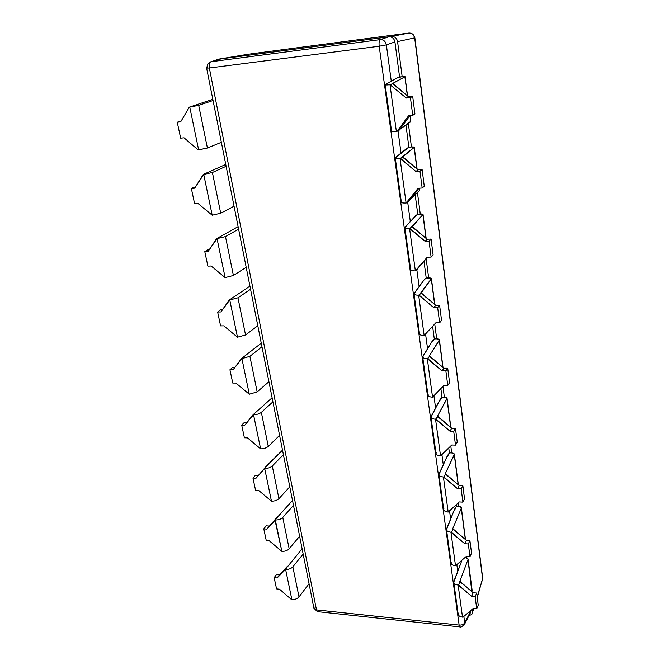 <?xml version="1.0" encoding="UTF-8"?>
<svg xmlns="http://www.w3.org/2000/svg" width="660" height="660" viewBox="0 0 660 660"><rect width="100%" height="100%" fill="white"/><g stroke="black" fill="none" stroke-linecap="round" stroke-linejoin="round"><path stroke-width="0.99" d="M210.82 61.784L219.945 59.012L388.88 36.803L380.3 39.617L210.82 61.784L208.032 63.459L207.166 67.865L206.621 68.128L209.335 68.005L206.621 68.128L208.032 63.459L210.82 61.784C209.335 62.56 208.84 64.63 209.335 68.005C208.84 64.63 209.335 62.56 210.82 61.784L380.3 39.617C379.178 40.392 378.807 42.603 379.186 46.241L209.335 68.005L316.486 609.922L317.386 611.655L317.996 611.721L313.921 608.231L316.486 609.922L459.129 625.094L379.186 46.241C378.807 42.603 379.178 40.392 380.3 39.617C383.526 39.575 385.547 41.332 386.356 44.88L379.186 46.241L209.335 68.005L316.486 609.922L459.129 625.094L379.186 46.241L386.356 44.88C385.547 41.332 383.526 39.575 380.3 39.617L388.88 36.803C392.123 36.737 394.144 38.445 394.927 41.935L386.356 44.88L391.289 81.296L386.356 44.88L394.927 41.935L399.572 76.939L394.927 41.935C394.144 38.445 392.123 36.737 388.88 36.803L219.945 59.012L210.82 61.784M218.757 59.375L215.49 60.365L217.66 59.318L248.086 54.26L408.952 33.041L248.086 54.26L218.757 59.375M464.722 622.867L470.431 611.663L470.324 610.896L470.341 612.909L470.431 611.663L464.722 622.867C463.65 624.476 461.785 625.218 459.129 625.094C461.785 625.218 463.65 624.476 464.722 622.867L463.848 616.457L464.722 622.867M461.521 561.371L461.447 560.835L461.521 561.371M446.507 529.642L454.567 509.248L454.666 510.007L456.456 506.195L456.266 504.801L456.456 506.195L458.733 506.335L458.271 502.87L458.733 506.335C460.688 506.542 461.53 507.193 461.266 508.291L452.628 528.899L453.106 528.932L451.415 532.249L450.937 532.216C447.571 531.787 446.143 530.607 446.663 528.66L454.567 509.248L456.456 506.195L458.733 506.335L461.348 507.771L461.266 508.291L452.628 528.899L466.356 540.334L469.92 540.589L468.319 543.972L464.739 543.708L450.937 532.216L455.507 565.76C452.909 565.455 451.44 564.547 451.11 563.038L446.507 529.642C446.828 531.086 448.305 531.943 450.937 532.216L455.507 565.76L466.389 556.347L469.961 556.628L468.319 543.972L464.739 543.708L466.356 540.334L464.739 543.708L451.415 532.249L453.106 528.932L466.356 540.334L469.92 540.589L471.545 553.195L469.92 540.589L468.319 543.972L469.961 556.628L471.545 553.195L469.961 556.628L466.389 556.347L455.507 565.76C452.183 565.29 450.763 564.036 451.258 562.015M438.925 474.68L447.414 455.705L447.513 456.398L449.386 452.851L448.751 448.082L449.386 452.851L451.704 452.941L450.788 446.011L451.704 452.941C453.692 453.106 454.55 453.692 454.27 454.707L445.186 473.896L445.673 473.913L443.908 477.007L443.413 476.982C439.989 476.644 438.545 475.571 439.098 473.764L447.414 455.705L449.386 452.851L451.704 452.941L454.352 454.228L445.186 473.896L459.22 485.554L462.858 485.735L461.175 488.903L457.52 488.713L443.413 476.982L448.189 512.061C445.541 511.813 444.056 510.997 443.743 509.586L438.925 474.68C439.238 476.008 440.731 476.784 443.413 476.982L448.189 512.061L459.253 501.93L462.891 502.136L461.175 488.903L457.52 488.713L459.22 485.554L457.52 488.713L443.908 477.007L445.673 473.913L459.22 485.554L462.858 485.735L464.549 498.919L462.858 485.735L461.175 488.903L462.891 502.136L464.549 498.919L462.891 502.136L459.253 501.93L448.189 512.061C444.807 511.665 443.371 510.526 443.899 508.629M430.996 417.178L439.948 399.77L440.038 400.397L442.002 397.138L440.88 388.69L442.002 397.138L444.361 397.18L442.959 386.463L444.361 397.18C446.391 397.287 447.257 397.807 446.952 398.739L437.398 416.353L437.893 416.361L435.542 419.199C432.053 418.951 430.601 418.003 431.186 416.344L439.948 399.77L442.002 397.138L444.361 397.18L447.051 398.302L437.398 416.353L451.745 428.241L455.458 428.348L453.701 431.269L449.971 431.161L435.542 419.199L440.542 455.903C437.844 455.73 436.342 454.996 436.037 453.709L430.996 417.178C431.293 418.382 432.811 419.059 435.542 419.199L440.542 455.903L451.786 444.997L455.499 445.12L453.701 431.269L449.971 431.161L451.745 428.241L449.971 431.161L436.045 419.207L437.893 416.361L451.745 428.241L455.458 428.348L457.24 442.142L455.458 428.348L453.701 431.269L455.499 445.12L457.24 442.142L455.499 445.12L451.786 444.997L440.542 455.903C437.093 455.598 435.649 454.575 436.21 452.818M422.697 356.961L432.143 341.286L432.226 341.839L434.288 338.902L432.63 326.436L434.288 338.902L436.697 338.885L434.742 324.035L436.697 338.885C438.76 338.943 439.634 339.388 439.304 340.213L429.239 356.087L429.751 356.087L427.3 358.661C423.736 358.52 422.276 357.703 422.903 356.218L432.143 341.286L434.288 338.902L436.697 338.885L439.411 339.826L429.239 356.087L443.924 368.23L447.719 368.239L445.871 370.895L442.068 370.87L427.3 358.661L432.539 397.122C429.784 397.015 428.266 396.379 427.977 395.224L422.697 356.961C422.978 358.034 424.512 358.594 427.3 358.661L432.539 397.122L443.965 385.374L447.76 385.415L445.871 370.895L442.068 370.87L443.924 368.23L442.068 370.87L427.812 358.661L429.751 356.087L443.924 368.23L447.719 368.239L449.576 382.693L447.719 368.239L445.871 370.895L447.76 385.415L449.576 382.693L447.76 385.415L443.965 385.374L432.539 397.122C429.016 396.916 427.564 396.016 428.167 394.416M413.993 293.832L423.976 280.071L426.212 277.967L424.017 261.401L426.212 277.967L428.67 277.893L426.154 258.819L428.67 277.893C430.774 277.885 431.656 278.239 431.302 278.965L421.212 292.891L418.654 295.177C415.024 295.152 413.539 294.484 414.224 293.188L423.976 280.071L426.212 277.967L431.417 278.627L420.692 292.908L435.732 305.299L439.593 305.225L437.662 307.568L433.777 307.651L418.654 295.177L424.149 335.519C421.336 335.486 419.801 334.966 419.529 333.952L413.993 293.832C414.257 294.748 415.808 295.193 418.654 295.177L424.149 335.519L435.773 322.855L439.634 322.806L437.662 307.568L433.777 307.651L435.732 305.299L433.777 307.651L419.174 295.168L421.212 292.891L435.732 305.299L439.593 305.225L441.548 320.38L439.593 305.225L437.662 307.568L439.634 322.806L441.548 320.38L439.634 322.806L435.773 322.855L424.149 335.519C420.56 335.42 419.092 334.661 419.743 333.242M404.861 227.576L415.421 215.944L417.747 214.145L415.165 194.618L417.747 214.145L420.255 213.997L417.425 192.448L420.255 213.997C422.408 213.922 423.291 214.186 422.92 214.789L412.252 226.57L409.579 228.533C405.867 228.624 404.382 228.129 405.108 227.032L417.747 214.145L423.043 214.508L411.716 226.595L427.119 239.258L431.071 239.068L429.041 241.082L425.073 241.271L409.579 228.533L415.346 270.897C412.483 270.947 410.924 270.542 410.668 269.692L404.861 227.576C405.1 228.319 406.675 228.64 409.579 228.533L415.346 270.897L427.168 257.243L431.112 257.087L429.041 241.082L425.073 241.271L427.119 239.258L425.073 241.271L410.108 228.5L412.252 226.57L427.119 239.258L431.071 239.068L433.125 254.991L431.071 239.068L429.041 241.082L431.112 257.087L433.125 254.991L431.112 257.087L427.168 257.243L415.346 270.897C411.683 270.905 410.207 270.303 410.899 269.082M395.257 157.954L408.878 147.213L405.95 125.103L408.878 147.213L411.444 146.99C413.63 146.842 414.529 147.007 414.117 147.477L402.831 156.865L400.034 158.474C396.248 158.705 394.754 158.383 395.538 157.525L406.445 148.673L408.878 147.213L411.444 146.99L408.342 123.42L411.444 146.99L414.257 147.262L402.286 156.907L418.077 169.851L422.111 169.537L419.974 171.179L415.915 171.493L400.034 158.474L406.098 203.016C403.177 203.156 401.593 202.892 401.362 202.216L395.257 157.954C395.48 158.507 397.072 158.68 400.034 158.474L406.098 203.016L418.118 188.29L422.161 188.017L419.974 171.179L415.915 171.493L418.077 169.851L415.915 171.493L400.579 158.425L402.831 156.865L418.077 169.851L422.111 169.537L424.273 186.285L422.111 169.537L419.974 171.179L422.161 188.017L424.273 186.285L422.161 188.017L418.118 188.29L406.098 203.016C402.369 203.156 400.876 202.727 401.618 201.712M385.159 84.694L391.586 131.282C391.792 131.752 393.393 131.868 396.379 131.629L399.226 130.16L409.975 115.607L399.226 130.16L396.379 131.629L389.994 84.736L406.288 98.043L408.565 96.814L392.923 83.523L390.547 84.67L404.885 76.791L407.368 95.799L405.034 76.642L399.572 76.939L397.015 78.037L385.159 84.694L389.994 84.736C386.133 85.115 384.623 85.008 385.465 84.406L397.015 78.037L402.179 76.642L397.567 41.588L402.179 76.642L404.885 76.791L392.37 83.589L408.565 96.814L412.69 96.376L414.959 114.007L412.69 96.376L410.429 97.606L406.288 98.043L408.565 96.814L412.69 96.376L410.429 97.606L412.731 115.335L414.959 114.007L412.731 115.335L410.429 97.606L406.288 98.043L389.994 84.736L396.379 131.629C392.568 131.909 391.066 131.67 391.867 130.903M398.021 130.903L401.041 153.219L398.021 130.903M407.674 202.125L410.322 221.653L407.674 202.125M416.856 269.849L419.158 286.836L416.856 269.849M425.617 334.43L427.589 348.991L425.617 334.43M433.975 396.124L435.633 408.334L433.975 396.124M441.961 454.987L443.322 465.044L441.961 454.987M449.584 511.219L450.681 519.296L449.584 511.219M456.877 564.993L457.718 571.246L456.877 564.993M203.272 174.463L225.753 164.431L203.272 174.463L194.692 188.182L191.342 188.438L195.575 186.772L191.342 188.438L194.576 203.626L197.917 203.404L212.19 215.226L203.734 174.421L194.692 188.182L191.342 188.438L194.576 203.626L197.917 203.404L212.19 215.226L203.734 174.421L203.272 174.463M226.124 166.295L212.396 172.507L203.734 174.421L212.396 172.507L220.704 213.221L212.19 215.226L220.704 213.221L234.052 206.217L220.704 213.221L212.396 172.507L226.124 166.295M418.943 188.24L408.82 201.176L406.634 202.983L408.82 201.176L418.943 188.24M410.314 199.262L419.71 190.261L419.438 188.199L419.71 190.261L410.314 199.262M416.914 168.853L414.117 147.477L416.914 168.853M419.603 188.191L419.644 189.775M482.633 579.034L414.67 37.884L397.567 41.588C396.784 38.098 394.771 36.391 391.528 36.457L408.952 33.041L391.528 36.457C394.771 36.391 396.784 38.098 397.567 41.588L414.67 37.884C413.985 34.576 412.079 32.967 408.952 33.041C412.079 32.967 413.985 34.576 414.67 37.884L482.707 578.366L477.18 596.929L482.633 579.034M472.271 609.23L472.618 611.886L473.665 608.454L472.618 611.886L472.271 609.23M471.916 589.751L468.047 559.078L465.465 557.502C467.387 557.758 468.229 558.467 467.981 559.63L459.748 581.526L460.218 581.567L458.601 585.082L458.131 585.04C454.831 584.537 453.42 583.259 453.898 581.188L461.818 560.596L453.758 582.236C454.088 583.786 455.548 584.719 458.131 585.04L462.503 617.158C459.244 616.613 457.834 615.268 458.296 613.132M472.609 612.793C472.23 614.361 471.083 615.169 469.161 615.227C471.537 615.095 472.692 613.981 472.618 611.886L473.921 608.479M410.71 121.382L399.729 129.467L410.759 121.729L410.124 115.591M221.356 142.304L207.405 148.021L198.181 149.927L198.643 149.886L189.775 107.11L189.313 107.168L212.817 99.313L189.313 107.168L180.667 121.877L177.26 122.24L180.642 138.155L184.041 137.825L198.181 149.927L184.041 137.825L180.642 138.155L177.26 122.24L181.228 120.92L177.26 122.24L180.667 121.877L189.313 107.168L198.693 105.344L189.775 107.11L198.643 149.886L207.405 148.021L221.356 142.304M408.606 115.739L412.731 115.335L408.606 115.739L396.924 131.571L408.606 115.739M213.048 100.501L198.693 105.344L207.405 148.021L198.693 105.344L213.048 100.501M314.168 607.027L313.921 608.231L206.621 68.128M460.243 626.942L459.129 625.094L460.243 626.942M313.929 608.264L317.386 611.655L459.789 626.901C460.276 627.767 461.893 626.843 464.64 624.121L464.104 625.094M309.053 583.72L298.996 596.937C297.272 598.818 294.896 599.692 291.852 599.569L285.607 569.44L277.15 577.954L279.502 574.744L287.933 566.239L302.107 548.773L287.933 566.239L277.15 577.954L274.164 577.673L276.524 574.464L279.502 574.744L287.529 566.206L285.607 569.44C288.684 569.53 291.101 568.664 292.85 566.841C291.101 568.664 288.684 569.53 285.607 569.44L291.852 599.569C294.896 599.692 297.272 598.818 298.996 596.937L309.053 583.72M468.047 559.078L472.131 590.32L471.826 591.574L467.981 559.63L459.748 581.526L473.187 592.746L476.685 593.068L475.151 596.648L471.636 596.318L458.131 585.04L462.503 617.158C459.954 616.803 458.51 615.821 458.164 614.221L453.758 582.236M462.973 617.207L473.22 608.413L476.726 608.759L475.151 596.648L471.636 596.318L473.187 592.746L471.636 596.318L458.601 585.082L460.218 581.567L473.187 592.746L476.685 593.068L478.236 605.137L476.685 593.068L475.151 596.648L476.726 608.759L478.236 605.137L476.726 608.759L473.22 608.413L462.973 617.207M279.526 589.207L291.448 599.528L279.526 589.207L276.557 588.91L279.526 589.207M279.502 574.744L277.15 577.954L274.164 577.673L276.557 588.91L274.164 577.673L276.524 574.464L279.502 574.744M303.154 554.029L292.85 566.841L298.996 596.937L292.85 566.841L303.154 554.029M482.435 580.536L482.625 579.892L482.435 580.536M216.587 238.664L238.111 226.644L216.587 238.664L208.081 251.476L204.79 251.633L207.842 249.744L209.278 249.67L207.842 249.744L204.79 251.633L207.875 266.137L211.159 266.005L225.118 277.596L217.041 238.639L208.081 251.476L204.79 251.633L207.875 266.137L211.159 266.005L225.118 277.596L217.041 238.639L216.587 238.664M238.607 229.144L225.472 236.593L217.041 238.639L225.472 236.593L233.409 275.476L225.118 277.596L233.409 275.476L246.188 267.308L233.409 275.476L225.472 236.593L238.607 229.144M427.465 257.235L415.874 270.872L427.465 257.235M425.989 238.285L422.92 214.789L425.989 238.285M229.309 299.978L249.934 286.168L229.309 299.978L220.877 311.949L217.635 312.015L220.555 309.845L222.379 309.812L220.555 309.845L217.635 312.015L220.588 325.883L223.814 325.842L237.468 337.202L229.754 299.97L220.877 311.949L217.635 312.015L220.588 325.883L223.814 325.842L237.468 337.202L229.754 299.97L229.309 299.978M250.544 289.237L237.963 297.808L229.754 299.97L237.963 297.808L245.545 334.975L237.468 337.202L245.545 334.975L257.804 325.751L245.545 334.975L237.963 297.808L250.544 289.237M434.618 304.359L431.302 278.965L434.618 304.359M241.469 358.603L261.261 343.15L241.469 358.603L233.112 369.781L229.927 369.765L232.716 367.356L234.919 367.364L232.716 367.356L229.927 369.765L232.749 383.048L235.925 383.08L249.29 394.234L241.907 358.603L233.112 369.781L229.927 369.765L232.749 383.048L235.925 383.08L249.29 394.234L241.907 358.603L241.469 358.603M261.971 346.739L249.901 356.334L241.907 358.603L249.901 356.334L257.161 391.9L249.29 394.234L257.161 391.9L268.917 381.719L257.161 391.9L249.901 356.334L261.971 346.739M442.843 367.298L439.304 340.213L442.843 367.298M253.102 414.703L272.11 397.765L253.102 414.703L244.827 425.156L241.692 425.065L244.365 422.416L246.931 422.491L244.365 422.416L241.692 425.065L244.398 437.786L247.516 437.893L260.609 448.833L253.531 414.711L244.827 425.156L241.692 425.065L244.398 437.786L247.516 437.893L260.609 448.833L253.531 414.711L253.102 414.703M272.918 401.833L261.335 412.351C259.372 413.853 256.773 414.645 253.531 414.711C256.773 414.645 259.372 413.853 261.335 412.351L268.282 446.416C266.368 448 263.81 448.8 260.609 448.833C263.81 448.8 266.368 448 268.282 446.416L279.576 435.361L268.282 446.416L261.335 412.351L272.918 401.833M450.689 427.334L446.952 398.739L450.689 427.334M264.248 468.443L282.521 450.161L266.788 465.613L256.047 478.211L252.962 478.055L255.527 475.2L258.448 475.348L255.527 475.2L252.962 478.055L255.56 490.248L258.629 490.421L271.458 501.171L264.676 468.46L256.047 478.211L252.962 478.055L255.56 490.248L258.629 490.421L271.458 501.171L264.676 468.46L264.248 468.443M283.412 454.657L272.283 466.01C270.394 467.635 267.861 468.452 264.676 468.46C267.861 468.452 270.394 467.635 272.283 466.01L278.941 498.671C277.101 500.362 274.601 501.196 271.458 501.171C274.601 501.196 277.101 500.362 278.941 498.671L289.806 486.824L278.941 498.671L272.283 466.01L283.412 454.657M458.18 484.663L454.27 454.707L458.18 484.663M274.939 519.964L292.512 500.453L266.813 529.106L277.365 516.937L266.813 529.106L263.777 528.874L266.236 525.838L269.263 526.061L266.236 525.838L263.777 528.874L266.269 540.581L269.296 540.82L281.861 551.372L275.352 519.989L266.813 529.106L263.777 528.874L266.269 540.581L269.296 540.82L281.861 551.372L274.939 519.964M293.486 505.345L282.777 517.465C280.962 519.189 278.487 520.03 275.352 519.989C278.487 520.03 280.962 519.189 282.777 517.465L289.171 548.807C287.397 550.588 284.955 551.446 281.861 551.372C284.955 551.446 287.397 550.588 289.171 548.807L299.615 536.242L289.171 548.807L282.777 517.465L293.486 505.345M465.341 539.459L461.266 508.291L465.341 539.459M464.64 624.121L470.341 612.909M417.103 169.018L414.257 147.262M477.254 597.531L482.707 578.366L414.851 37.752L412.772 34.204M426.17 238.441L423.043 214.508M434.8 304.507L431.417 278.627M443.017 367.447L439.411 339.826M450.862 427.482L447.051 398.302M458.345 484.811L454.352 454.228M465.506 539.599L461.348 507.771M407.558 95.964L405.034 76.642"/></g></svg>
